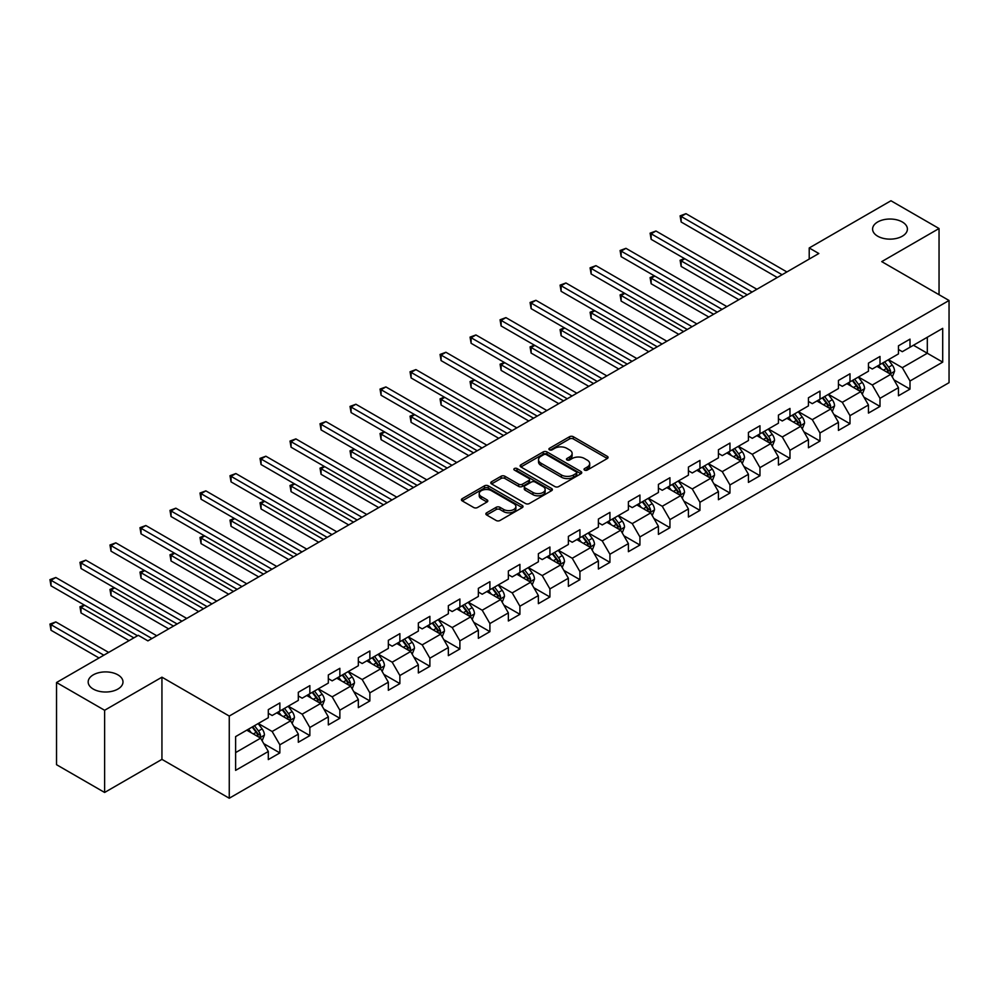 <?xml version="1.0" encoding="UTF-8"?>
<svg xmlns="http://www.w3.org/2000/svg" width="999" height="999" viewBox="0 0 999 999"><rect width="100%" height="100%" fill="white"/><g stroke="black" fill="none" stroke-linecap="round" stroke-linejoin="round"><path stroke-width="1.5" d="M584.59 470.104A1.873 1.074 0 0 0 587.237 470.104L607.292 458.516A2.672 1.536 0 0 0 608.079 457.43A2.672 1.536 0 0 0 607.292 456.343L573.314 436.713A2.672 1.536 0 0 0 569.542 436.713L549.475 448.301A1.873 1.074 0 0 0 548.926 449.063A1.873 1.074 0 0 0 549.475 449.825A1.873 1.074 0 0 0 552.122 449.825L554.72 448.326A8.541 4.933 0 0 1 566.795 448.326L569.63 449.962A8.541 4.933 0 0 1 572.127 453.446A8.541 4.933 0 0 1 569.63 456.943L567.032 458.441A1.873 1.074 0 0 0 566.483 459.203A1.873 1.074 0 0 0 567.032 459.965A1.873 1.074 0 0 0 569.68 459.965L572.277 458.466A8.541 4.933 0 0 1 584.353 458.466L587.187 460.102A8.541 4.933 0 0 1 589.697 463.586A8.541 4.933 0 0 1 587.187 467.082L584.59 468.581A1.873 1.074 0 0 0 584.04 469.343A1.873 1.074 0 0 0 584.59 470.104L584.59 468.581M117.894 674.849A17.408 10.052 0 0 0 98.913 672.677A17.408 10.052 0 0 0 88.174 681.967A17.408 10.052 0 0 0 93.269 689.073A17.408 10.052 0 0 0 112.238 691.246A17.408 10.052 0 0 0 122.989 681.967A17.408 10.052 0 0 0 117.894 674.849M902.309 221.978A17.408 10.052 0 0 0 883.341 219.792A17.408 10.052 0 0 0 872.589 229.083A17.408 10.052 0 0 0 877.684 236.189A17.408 10.052 0 0 0 896.665 238.374A17.408 10.052 0 0 0 907.404 229.083A17.408 10.052 0 0 0 902.309 221.978M486.65 512.812A2.672 1.536 0 0 0 485.864 513.898A2.672 1.536 0 0 0 486.65 514.985L496.178 520.491A2.672 1.536 0 0 0 499.962 520.491L522.24 507.629A2.672 1.536 0 0 0 523.026 506.543A2.672 1.536 0 0 0 522.24 505.444L488.249 485.826A2.672 1.536 0 0 0 484.478 485.826L462.2 498.688A2.672 1.536 0 0 0 461.413 499.775A2.672 1.536 0 0 0 462.2 500.874L473.713 507.517A2.672 1.536 0 0 0 477.497 507.517L487.025 502.01A2.672 1.536 0 0 0 487.812 500.924A2.672 1.536 0 0 0 487.025 499.837L481.318 496.54A7.143 4.121 0 0 1 479.22 493.618A7.143 4.121 0 0 1 483.628 489.81A7.143 4.121 0 0 1 491.421 490.709L513.786 503.621A7.143 4.121 0 0 1 515.884 506.543A7.143 4.121 0 0 1 511.476 510.352A7.143 4.121 0 0 1 503.683 509.453L499.962 507.305A2.672 1.536 0 0 0 496.178 507.305L486.65 512.812L486.65 514.985M161.938 677.185L104.62 710.277L56.531 682.517L56.531 764.697L104.62 792.457L161.938 759.365L229.258 798.238L229.258 716.058L161.938 677.185L161.938 759.365M939.048 294.717L939.048 228.521L881.73 261.626L949.05 300.487L229.258 716.058M939.048 228.521L890.958 200.762L809.215 247.964L809.215 259.066M56.531 682.517L138.274 635.314L147.902 640.871L818.83 253.509L809.215 247.964M554.907 486.588A2.672 1.536 0 0 0 558.678 486.588L580.956 473.726A2.672 1.536 0 0 0 581.743 472.639A2.672 1.536 0 0 0 580.956 471.54L546.977 451.923A2.672 1.536 0 0 0 543.194 451.923L520.916 464.785A2.672 1.536 0 0 0 520.142 465.884A2.672 1.536 0 0 0 520.916 466.97L554.907 486.588M515.147 470.504A1.873 1.074 0 0 1 517.045 470.766L551.56 490.696L529.32 503.546A2.672 1.536 0 0 1 525.549 503.546L491.558 483.916L491.558 481.743A2.672 1.536 0 0 0 490.771 482.829A2.672 1.536 0 0 0 491.558 483.916M491.558 481.743L501.098 476.236A2.672 1.536 0 0 1 504.87 476.236L518.656 484.19A2.672 1.536 0 0 0 522.427 484.19L528.758 480.544A2.672 1.536 0 0 0 529.532 479.445A2.672 1.536 0 0 0 528.758 478.359L514.41 470.079A1.873 1.074 0 0 1 513.861 469.318A1.873 1.074 0 0 1 515.009 468.319A1.873 1.074 0 0 1 517.045 468.543L551.598 488.499A2.672 1.536 0 0 1 552.385 489.585A2.672 1.536 0 0 1 551.598 490.671L551.598 488.499M229.258 798.238L949.05 382.667L949.05 300.487M263.786 743.656L279.857 752.921L279.857 744.817L298.314 734.153L298.314 742.269L309.852 735.601L309.852 727.497L328.321 716.832L328.321 724.937L339.86 718.281L339.86 710.177L358.329 699.512L358.329 707.617L369.867 700.948L369.867 692.844L388.336 682.18L388.336 690.297L399.875 683.628L399.875 675.524L418.344 664.859L418.344 672.964L429.882 666.308L429.882 658.191L448.351 647.539L448.351 655.644L459.89 648.975L459.89 640.871L478.359 630.207L478.359 638.324L489.897 631.655L489.897 623.551L508.366 612.887L508.366 620.991L519.905 614.335L519.905 606.218L538.374 595.566L538.374 603.671L549.912 597.002L549.912 588.898L568.381 578.234L568.381 586.351L579.919 579.682L579.919 571.578L598.389 560.914L598.389 569.018L609.927 562.362L609.927 554.245L628.396 543.593L628.396 551.698L639.934 545.029L639.934 536.925L658.403 526.261L658.403 534.378L669.942 527.709L669.942 519.605L688.411 508.941L688.411 517.045L699.949 510.389L699.949 502.272L718.418 491.62L718.418 499.725L729.957 493.056L729.957 484.952L748.426 474.288L748.426 482.392L759.964 475.736L759.964 467.632L778.433 456.968L778.433 465.072L789.972 458.416L789.972 450.299L808.441 439.647L808.441 447.752L819.979 441.083L819.979 432.979L838.448 422.315L838.448 430.419L849.987 423.763L849.987 415.659L868.456 404.995L868.456 413.099L879.994 406.431L879.994 398.326L898.463 387.674L898.463 395.779L910.002 389.111L910.002 381.006L942.706 362.125L942.706 328.359L927.309 337.25L927.309 353.246L942.706 362.125M279.857 752.921L268.306 759.59L268.306 751.485L235.614 770.366L235.614 736.6L268.306 717.719L268.306 709.615L279.857 702.946L279.857 711.063L298.314 700.399L298.314 692.295L309.852 685.626L309.852 693.731L328.321 683.079L328.321 674.962L339.86 668.306L339.86 676.41L358.329 665.746L358.329 657.642L369.867 650.973L369.867 659.09L388.336 648.426L388.336 640.322L399.875 633.653L399.875 641.758L418.344 631.093L418.344 622.989L429.882 616.333L429.882 624.437L448.351 613.773L448.351 605.669L459.89 599L459.89 607.117L478.359 596.453L478.359 588.349L489.897 581.68L489.897 589.785L508.366 579.12L508.366 571.016L519.905 564.36L519.905 572.464L538.374 561.8L538.374 553.696L549.912 547.027L549.912 555.132L568.381 544.48L568.381 536.376L579.919 529.707L579.919 537.812L598.389 527.147L598.389 519.043L609.927 512.387L609.927 520.491L628.396 509.827L628.396 501.723L639.934 495.054L639.934 503.159L658.403 492.507L658.403 484.39L669.942 477.734L669.942 485.839L688.411 475.174L688.411 467.07L699.949 460.414L699.949 468.519L718.418 457.854L718.418 449.75L729.957 443.081L729.957 451.186L748.426 440.534L748.426 432.417L759.964 425.761L759.964 433.866L778.433 423.201L778.433 415.097L789.972 408.441L789.972 416.546L808.441 405.881L808.441 397.777L819.979 391.108L819.979 399.213L838.448 388.561L838.448 380.444L849.987 373.788L849.987 381.893L868.456 371.228L868.456 363.124L879.994 356.456L879.994 364.573L898.463 353.908L898.463 345.804L910.002 339.136L910.002 347.24L942.706 328.359M276.773 712.836L290.622 720.828L272.153 731.493L258.304 723.501M268.306 713.274L272.153 715.496L279.857 711.063M272.153 731.493L279.857 744.817M290.622 720.828L298.314 734.153M306.78 695.516L320.629 703.508L302.16 714.173L288.311 706.168M298.314 695.953L302.16 698.176L309.852 693.731M302.16 714.173L309.852 727.497M320.629 703.508L328.321 716.832M336.788 678.184L350.637 686.188L332.168 696.84L318.319 688.848M328.321 678.633L332.168 680.856L339.86 676.41M332.168 696.84L339.86 710.177M350.637 686.188L358.329 699.512M366.795 660.863L380.644 668.855L362.175 679.52L348.326 671.528M358.329 661.301L362.175 663.523L369.867 659.09M362.175 679.52L369.867 692.844M380.644 668.855L388.336 682.18M396.803 643.543L410.651 651.535L392.182 662.2L378.334 654.195M388.336 643.98L392.182 646.203L399.875 641.758M392.182 662.2L399.875 675.524M410.651 651.535L418.344 664.859M426.81 626.211L440.659 634.215L422.19 644.867L408.341 636.875M418.344 626.66L422.19 628.883L429.882 624.437M422.19 644.867L429.882 658.191M440.659 634.215L448.351 647.539M456.818 608.891L470.666 616.883L452.197 627.547L438.349 619.555M448.351 609.328L452.197 611.55L459.89 607.117M452.197 627.547L459.89 640.871M470.666 616.883L478.359 630.207M486.825 591.558L500.674 599.562L482.205 610.227L468.356 602.222M478.359 592.007L482.205 594.23L489.897 589.785M482.205 610.227L489.897 623.551M500.674 599.562L508.366 612.887M516.833 574.238L530.681 582.23L512.212 592.894L498.364 584.902M508.366 574.687L512.212 576.91L519.905 572.464M512.212 592.894L519.905 606.218M530.681 582.23L538.374 595.566M546.84 556.918L560.689 564.91L542.22 575.574L528.371 567.582M538.374 557.355L542.22 559.577L549.912 555.132M542.22 575.574L549.912 588.898M560.689 564.91L568.381 578.234M576.848 539.585L590.696 547.589L572.227 558.254L558.379 550.249M568.381 540.034L572.227 542.257L579.919 537.812M572.227 558.254L579.919 571.578M590.696 547.589L598.389 560.914M606.855 522.265L620.704 530.257L602.235 540.921L588.386 532.929M598.389 522.714L602.235 524.937L609.927 520.491M602.235 540.921L609.927 554.245M620.704 530.257L628.396 543.593M636.863 504.945L650.711 512.937L632.242 523.601L618.393 515.609M628.396 505.382L632.242 507.604L639.934 503.159M632.242 523.601L639.934 536.925M650.711 512.937L658.403 526.261M666.87 487.612L680.719 495.616L662.25 506.268L648.401 498.276M658.403 488.061L662.25 490.284L669.942 485.839M662.25 506.268L669.942 519.605M680.719 495.616L688.411 508.941M696.877 470.292L710.726 478.284L692.257 488.948L678.408 480.956M688.411 470.741L692.257 472.964L699.949 468.519M692.257 488.948L699.949 502.272M710.726 478.284L718.418 491.62M726.885 452.972L740.734 460.964L722.265 471.628L708.416 463.623M718.418 453.409L722.265 455.631L729.957 451.186M722.265 471.628L729.957 484.952M740.734 460.964L748.426 474.288M756.892 435.639L770.741 443.643L752.272 454.295L738.423 446.303M748.426 436.088L752.272 438.311L759.964 433.866M752.272 454.295L759.964 467.632M770.741 443.643L778.433 456.968M786.9 418.319L800.748 426.311L782.279 436.975L768.431 428.983M778.433 418.768L782.279 420.979L789.972 416.546M782.279 436.975L789.972 450.299M800.748 426.311L808.441 439.647M816.907 400.999L830.756 408.991L812.287 419.655L798.438 411.65M808.441 401.436L812.287 403.658L819.979 399.213M812.287 419.655L819.979 432.979M830.756 408.991L838.448 422.315M846.915 383.666L860.763 391.67L842.294 402.322L828.446 394.33M838.448 384.116L842.294 386.338L849.987 381.893M842.294 402.322L849.987 415.659M860.763 391.67L868.456 404.995M876.922 366.346L890.771 374.338L872.302 385.002L858.453 377.01M868.456 366.795L872.302 369.006L879.994 364.573M872.302 385.002L879.994 398.326M890.771 374.338L898.463 387.674M913.461 345.242L927.309 353.246L902.309 367.682L888.461 359.677M898.463 349.463L902.309 351.685L910.002 347.24M902.309 367.682L910.002 381.006M104.62 710.277L104.62 792.457M235.614 752.597L260.614 738.161L246.765 730.157M260.614 738.161L268.306 751.485M893.943 379.845L910.002 389.111M863.935 397.165L879.994 406.431M833.928 414.485L849.987 423.763M803.92 431.818L819.979 441.083M773.913 449.138L789.972 458.416M743.905 466.458L759.964 475.736M713.898 483.791L729.957 493.056M683.89 501.111L699.949 510.389M653.883 518.431L669.942 527.709M623.875 535.764L639.934 545.029M593.868 553.084L609.927 562.362M563.861 570.404L579.919 579.682M533.853 587.737L549.912 597.002M503.846 605.057L519.905 614.335M473.838 622.377L489.897 631.655M443.831 639.71L459.89 648.975M413.823 657.03L429.882 666.308M383.816 674.35L399.875 683.628M353.808 691.683L369.867 700.948M323.801 709.003L339.86 718.281M293.793 726.323L309.852 735.601M585.339 470.367L587.187 469.293A8.541 4.933 0 0 0 589.697 465.809L589.697 463.586M572.127 453.446L572.127 455.669A8.541 4.933 0 0 1 569.63 459.165L567.782 460.227M607.292 456.343L607.292 458.516L573.314 438.936A2.672 1.536 0 0 0 569.542 438.936L550.224 450.087M580.918 473.751L546.977 454.145A2.672 1.536 0 0 0 543.194 454.145L520.954 466.983M576.236 473.401A1.873 1.074 0 0 0 576.785 472.639A1.873 1.074 0 0 0 576.236 471.878L546.403 454.645A1.873 1.074 0 0 0 543.768 454.645L541.021 456.231A8.541 4.933 0 0 0 538.523 459.715A8.541 4.933 0 0 0 541.021 463.211L561.413 474.975A8.541 4.933 0 0 0 573.501 474.975L576.236 473.401L576.236 475.624A1.873 1.074 0 0 0 576.785 474.862L576.785 472.639M538.523 459.715L538.523 461.938A8.541 4.933 0 0 0 541.021 465.434L541.021 463.211M576.236 475.624L573.501 477.197A8.541 4.933 0 0 1 561.413 477.197L541.021 465.434M491.595 483.941L501.098 478.459L501.098 476.236M529.532 479.445L529.532 481.668A2.672 1.536 0 0 1 528.758 482.767L522.427 486.413A2.672 1.536 0 0 1 518.656 486.413L504.87 478.459A2.672 1.536 0 0 0 501.098 478.459M532.954 492.445A7.143 4.121 0 0 0 540.734 493.344A7.143 4.121 0 0 0 545.142 489.535A7.143 4.121 0 0 0 543.056 486.613L535.177 482.067A2.672 1.536 0 0 0 531.393 482.067L525.074 485.714A2.672 1.536 0 0 0 524.288 486.813A2.672 1.536 0 0 0 525.074 487.899L532.954 492.445L532.954 494.667A7.143 4.121 0 0 0 540.734 495.566A7.143 4.121 0 0 0 545.142 491.758L545.142 489.535M524.288 486.813L524.288 489.023A2.672 1.536 0 0 0 525.074 490.122L525.074 487.899M532.954 494.667L525.074 490.122M515.884 506.543L515.884 508.753A7.143 4.121 0 0 1 511.476 512.574A7.143 4.121 0 0 1 503.683 511.675L499.962 509.527A2.672 1.536 0 0 0 496.178 509.527L486.688 515.009M479.22 493.618L479.22 495.841A7.143 4.121 0 0 0 481.318 498.763L481.318 496.54M486.988 502.035L481.318 498.763M522.202 507.654L488.249 488.049A2.672 1.536 0 0 0 484.478 488.049L462.237 500.886L462.2 498.688M892.282 376.973L894.58 371.203A7.205 4.158 -120 0 0 892.269 365.072L888.298 359.777M881.38 368.918L878.683 365.322M684.814 258.766L681.156 260.876L681.156 266.433L738.81 299.712M889.647 373.701L890.683 371.516A7.205 4.158 -120 0 0 888.623 367.182L884.652 361.875M882.841 362.924L887.249 368.806A3.671 2.123 60 0 1 887.911 369.917L890.683 371.516M882.342 363.211L886.313 368.519A7.205 4.158 60 0 1 888.373 372.852M681.156 266.433L680.107 260.264L743.618 296.94M680.107 260.264L684.39 258.529M782.092 274.725L681.156 216.458L685.963 213.674L786.9 271.953M777.272 277.497L681.156 222.003L681.156 216.458L680.107 215.846L685.963 213.674M681.156 222.003L680.107 215.846M862.274 394.293L864.572 388.536A7.205 4.158 -120 0 0 862.262 382.392L858.291 377.098M851.373 386.251L848.675 382.654M654.807 276.086L651.148 278.197L651.148 283.753L708.803 317.033M859.639 391.021L860.676 388.836A7.205 4.158 -120 0 0 858.616 384.503L854.644 379.208M852.834 380.244L857.242 386.126A3.671 2.123 60 0 1 857.904 387.237L860.676 388.836M852.334 380.544L856.305 385.839A7.205 4.158 60 0 1 858.366 390.172M651.148 283.753L650.099 277.597L713.611 314.26M650.099 277.597L654.382 275.849M832.267 411.625L834.565 405.856A7.205 4.158 -120 0 0 832.254 399.725L828.296 394.418M821.365 403.571L818.668 399.975M624.8 293.419L621.141 295.529L621.141 301.074L678.796 334.365M829.632 408.341L830.669 406.168A7.205 4.158 -120 0 0 828.608 401.835L824.637 396.528M822.826 397.577L827.234 403.459A3.671 2.123 60 0 1 827.896 404.57L830.669 406.168M822.327 397.864L826.298 403.159A7.205 4.158 60 0 1 828.358 407.505M621.141 301.074L620.092 294.917L683.603 331.581M620.092 294.917L624.375 293.169M752.085 292.045L651.148 233.778L655.956 231.006L756.892 289.273M747.264 294.83L651.148 239.335L651.148 233.778L650.099 233.167L655.956 231.006M651.148 239.335L650.099 233.167M722.077 309.378L621.141 251.099L625.948 248.326L726.885 306.593M717.27 312.15L621.141 256.656L621.141 251.099L620.092 250.499L625.948 248.326M621.141 256.656L620.092 250.499M802.259 428.946L804.557 423.189A7.205 4.158 -120 0 0 802.247 417.045L798.288 411.75M791.358 420.904L788.661 417.295M594.792 310.739L591.133 312.849L591.133 318.406L648.788 351.685M799.625 425.674L800.661 423.489A7.205 4.158 -120 0 0 798.601 419.155L794.63 413.861M792.819 414.897L797.227 420.779A3.671 2.123 60 0 1 797.889 421.89L800.661 423.489M792.319 415.184L796.29 420.492A7.205 4.158 60 0 1 798.351 424.825M591.133 318.406L590.084 312.237L653.596 348.913M590.084 312.237L594.368 310.502M772.252 446.266L774.55 440.509A7.205 4.158 -120 0 0 772.239 434.365L768.281 429.071M761.35 438.224L758.653 434.627M564.785 328.059L561.126 330.169L561.126 335.726L618.781 369.006M769.617 442.994L770.654 440.809A7.205 4.158 -120 0 0 768.593 436.476L764.622 431.181M762.811 432.217L767.22 438.099A3.671 2.123 60 0 1 767.881 439.223L770.654 440.809M762.312 432.517L766.283 437.812A7.205 4.158 60 0 1 768.343 442.145M561.126 335.726L560.077 329.57L623.588 366.233M560.077 329.57L564.36 327.822M742.245 463.598L744.542 457.829A7.205 4.158 -120 0 0 742.232 451.698L738.273 446.391M731.343 455.544L728.646 451.948M534.777 345.392L531.118 347.502L531.118 353.059L588.773 386.338M739.61 460.314L740.646 458.141A7.205 4.158 -120 0 0 738.586 453.808L734.615 448.501M732.804 449.55L737.212 455.432A3.671 2.123 60 0 1 737.874 456.543L740.646 458.141M732.304 449.837L736.275 455.132A7.205 4.158 60 0 1 738.336 459.478M531.118 353.059L530.069 346.89L593.581 383.554M530.069 346.89L534.353 345.142M692.07 326.698L591.133 268.431L595.941 265.647L696.877 323.926M687.262 329.47L591.133 273.976L591.133 268.431L590.084 267.819L595.941 265.647M591.133 273.976L590.084 267.819M662.062 344.018L561.126 285.751L565.933 282.979L666.87 341.246M657.255 346.803L561.126 291.308L561.126 285.751L560.077 285.14L565.933 282.979M561.126 291.308L560.077 285.14M632.055 361.351L531.118 303.072L535.926 300.299L636.863 358.566M627.247 364.123L531.118 308.629L531.118 303.072L530.069 302.472L535.926 300.299M531.118 308.629L530.069 302.472M602.047 378.671L501.111 320.404L505.919 317.62L606.855 375.899M597.24 381.443L501.111 325.949L501.111 320.404L500.062 319.792L505.919 317.62M501.111 325.949L500.062 319.792M572.04 395.991L471.103 337.724L475.924 334.952L576.848 393.219M567.232 398.776L471.103 343.281L471.103 337.724L470.054 337.113L475.924 334.952M471.103 343.281L470.054 337.113M542.032 413.324L441.096 355.057L445.916 352.272L546.84 410.539M537.225 416.096L441.096 360.602L441.096 355.057L440.047 354.445L445.916 352.272M441.096 360.602L440.047 354.445M512.025 430.644L411.089 372.377L415.909 369.605L516.833 427.872M507.217 433.416L411.089 377.934L411.089 372.377L410.04 371.765L415.909 369.605M411.089 377.934L410.04 371.765M482.017 447.964L381.081 389.697L385.901 386.925L486.825 445.192M477.21 450.749L381.081 395.254L381.081 389.697L380.032 389.086L385.901 386.925M381.081 395.254L380.032 389.086M452.01 465.297L351.086 407.03L355.894 404.245L456.818 462.525M447.202 468.069L351.086 412.575L351.086 407.03L350.025 406.418L355.894 404.245M351.086 412.575L350.025 406.418M422.003 482.617L321.079 424.35L325.886 421.578L426.81 479.845M417.195 485.402L321.079 429.907L321.079 424.35L320.017 423.738L325.886 421.578M321.079 429.907L320.017 423.738M391.995 499.95L291.071 441.67L295.879 438.898L396.803 497.165M387.187 502.722L291.071 447.227L291.071 441.67L290.01 441.058L295.879 438.898M291.071 447.227L290.01 441.058M361.988 517.27L261.064 459.003L265.871 456.218L366.795 514.497M357.18 520.042L261.064 464.547L261.064 459.003L260.002 458.391L265.871 456.218M261.064 464.547L260.002 458.391M331.98 534.59L231.056 476.323L235.864 473.551L336.788 531.818M327.173 537.375L231.056 481.88L231.056 476.323L229.995 475.711L235.864 473.551M231.056 481.88L229.995 475.711M301.973 551.923L201.049 493.643L205.856 490.871L306.78 549.138M297.165 554.695L201.049 499.2L201.049 493.643L199.987 493.031L205.856 490.871M201.049 499.2L199.987 493.031M271.965 569.243L171.041 510.976L175.849 508.191L276.773 566.47M267.158 572.015L171.041 516.52L171.041 510.976L169.98 510.364L175.849 508.191M171.041 516.52L169.98 510.364M241.958 586.563L141.034 528.296L145.842 525.524L246.765 583.791M237.15 589.348L141.034 533.853L141.034 528.296L139.972 527.684L145.842 525.524M141.034 533.853L139.972 527.684M211.95 603.896L111.026 545.616L115.834 542.844L216.758 601.111M207.143 606.668L111.026 551.173L111.026 545.616L109.965 545.004L115.834 542.844M111.026 551.173L109.965 545.004M712.25 480.919L714.535 475.162A7.205 4.158 -120 0 0 712.237 469.018L708.266 463.723M701.335 472.877L698.638 469.268M504.77 362.712L501.111 364.822L501.111 370.379L558.766 403.658M709.602 477.647L710.639 475.462A7.205 4.158 -120 0 0 708.578 471.128L704.607 465.834M702.796 466.87L707.205 472.752A3.671 2.123 60 0 1 707.866 473.863L710.639 475.462M702.297 467.157L706.268 472.465A7.205 4.158 60 0 1 708.328 476.798M501.111 370.379L500.062 364.21L563.573 400.886M500.062 364.21L504.345 362.475M682.242 498.251L684.527 492.482A7.205 4.158 -120 0 0 682.23 486.338L678.259 481.043M671.328 490.197L668.631 486.6M474.762 380.045L471.103 382.155L471.103 387.699L528.758 420.979M679.595 494.967L680.631 492.794A7.205 4.158 -120 0 0 678.571 488.449L674.6 483.154M672.789 484.19L677.197 490.072A3.671 2.123 60 0 1 677.859 491.196L680.631 492.794M672.29 484.49L676.261 489.785A7.205 4.158 60 0 1 678.321 494.118M471.103 387.699L470.054 381.543L533.566 418.206M470.054 381.543L474.338 379.795M652.235 515.571L654.52 509.802A7.205 4.158 -120 0 0 652.222 503.671L648.251 498.364M641.321 507.517L638.623 503.921M444.755 397.365L441.096 399.475L441.096 405.032L498.751 438.311M649.6 512.3L650.624 510.114A7.205 4.158 -120 0 0 648.563 505.781L644.592 500.474M642.782 501.523L647.19 507.405A3.671 2.123 60 0 1 647.851 508.516L650.624 510.114M642.282 501.81L646.253 507.105A7.205 4.158 60 0 1 648.314 511.451M441.096 405.032L440.047 398.863L503.558 435.527M440.047 398.863L444.33 397.115M622.227 532.892L624.512 527.135A7.205 4.158 -120 0 0 622.215 520.991L618.244 515.696M611.313 524.85L608.616 521.241M414.747 414.685L411.089 416.795L411.089 422.352L468.743 455.631M619.592 529.62L620.616 527.435A7.205 4.158 -120 0 0 618.556 523.101L614.585 517.807M612.774 518.843L617.182 524.725A3.671 2.123 60 0 1 617.857 525.836L620.616 527.435M612.275 519.13L616.246 524.438A7.205 4.158 60 0 1 618.306 528.771M411.089 422.352L410.04 416.183L473.551 452.859M410.04 416.183L414.323 414.448M592.22 550.224L594.505 544.455A7.205 4.158 -120 0 0 592.207 538.311L588.236 533.016M581.306 542.17L578.608 538.573M384.74 432.018L381.081 434.128L381.081 439.672L438.736 472.964M589.585 546.94L590.609 544.767A7.205 4.158 -120 0 0 588.548 540.422L584.577 535.127M582.767 536.163L587.175 542.045A3.671 2.123 60 0 1 587.849 543.169L590.609 544.767M582.267 536.463L586.238 541.758A7.205 4.158 60 0 1 588.299 546.091M381.081 439.672L380.032 433.516L443.544 470.179M380.032 433.516L384.315 431.768M562.212 567.544L564.497 561.775A7.205 4.158 -120 0 0 562.2 555.644L558.229 550.337M551.298 559.49L548.613 555.894M354.732 449.338L351.086 451.448L351.086 457.005L408.728 490.284M559.577 564.273L560.601 562.087A7.205 4.158 -120 0 0 558.541 557.754L554.57 552.447M552.759 553.496L557.167 559.378A3.671 2.123 60 0 1 557.842 560.489L560.601 562.087M552.26 553.783L556.231 559.078A7.205 4.158 60 0 1 558.291 563.424M351.086 457.005L350.025 450.836L413.536 487.512M350.025 450.836L354.308 449.088M532.205 584.865L534.49 579.108A7.205 4.158 -120 0 0 532.192 572.964L528.221 567.669M521.291 576.823L518.606 573.214M324.725 466.658L321.079 468.768L321.079 474.325L378.721 507.604M529.57 581.593L530.594 579.408A7.205 4.158 -120 0 0 528.533 575.074L524.562 569.78M522.752 570.816L527.16 576.698A3.671 2.123 60 0 1 527.834 577.809L530.594 579.408M522.252 571.103L526.223 576.411A7.205 4.158 60 0 1 528.284 580.744M321.079 474.325L320.017 468.156L383.529 504.832M320.017 468.156L324.3 466.421M502.197 602.197L504.483 596.428A7.205 4.158 -120 0 0 502.185 590.284L498.214 584.989M491.296 594.143L488.598 590.546M294.717 483.991L291.071 486.101L291.071 491.645L348.713 524.937M499.562 598.913L500.586 596.74A7.205 4.158 -120 0 0 498.526 592.395L494.555 587.1M492.744 588.149L497.152 594.018A3.671 2.123 60 0 1 497.827 595.142L500.586 596.74M492.245 588.436L496.216 593.731A7.205 4.158 60 0 1 498.276 598.064M291.071 491.645L290.01 485.489L353.521 522.152M290.01 485.489L294.293 483.741M472.19 619.517L474.475 613.748A7.205 4.158 -120 0 0 472.177 607.617L468.206 602.31M461.288 611.463L458.591 607.867M264.71 501.311L261.064 503.421L261.064 508.978L318.706 542.257M469.555 616.246L470.579 614.06A7.205 4.158 -120 0 0 468.519 609.727L464.547 604.42M462.737 605.469L467.145 611.351A3.671 2.123 60 0 1 467.819 612.462L470.579 614.06M462.237 605.756L466.208 611.051A7.205 4.158 60 0 1 468.269 615.396M261.064 508.978L260.002 502.809L323.514 539.485M260.002 502.809L264.285 501.061M442.182 636.838L444.468 631.081A7.205 4.158 -120 0 0 442.17 624.937L438.199 619.642M431.281 628.796L428.583 625.187M234.703 518.631L231.056 520.741L231.056 526.298L288.699 559.577M439.548 633.566L440.571 631.38A7.205 4.158 -120 0 0 438.511 627.047L434.54 621.753M432.729 622.789L437.137 628.671A3.671 2.123 60 0 1 437.812 629.782L440.571 631.38M432.23 623.076L436.201 628.383A7.205 4.158 60 0 1 438.261 632.717M231.056 526.298L229.995 520.129L293.506 556.805M229.995 520.129L234.278 518.394M412.175 654.17L414.46 648.401A7.205 4.158 -120 0 0 412.162 642.257L408.191 636.962M401.273 646.116L398.576 642.519M204.695 535.963L201.049 538.074L201.049 543.618L258.691 576.91M409.54 650.886L410.564 648.713A7.205 4.158 -120 0 0 408.504 644.367L404.533 639.073M402.734 640.122L407.13 645.991A3.671 2.123 60 0 1 407.804 647.115L410.564 648.713M402.222 640.409L406.193 645.704A7.205 4.158 60 0 1 408.254 650.037M201.049 543.618L199.987 537.462L263.499 574.125M199.987 537.462L204.271 535.714M382.167 671.49L384.453 665.721A7.205 4.158 -120 0 0 382.155 659.59L378.184 654.283M371.266 663.436L368.569 659.839M174.688 553.284L171.041 555.394L171.041 560.951L228.684 594.23M379.533 668.219L380.557 666.033A7.205 4.158 -120 0 0 378.496 661.7L374.525 656.393M372.727 657.442L377.123 663.324A3.671 2.123 60 0 1 377.797 664.435L380.557 666.033M372.215 657.729L376.186 663.036A7.205 4.158 60 0 1 378.246 667.369M171.041 560.951L169.98 554.782L233.491 591.458M169.98 554.782L174.263 553.034M352.16 688.811L354.445 683.054A7.205 4.158 -120 0 0 352.147 676.91L348.176 671.615M341.258 680.769L338.561 677.16M144.68 570.604L141.034 572.714L141.034 578.271L198.676 611.55M349.525 685.539L350.549 683.353A7.205 4.158 -120 0 0 348.489 679.02L344.518 673.726M342.719 674.762L347.115 680.644A3.671 2.123 60 0 1 347.789 681.755L350.549 683.353M342.207 675.049L346.178 680.356A7.205 4.158 60 0 1 348.251 684.69M141.034 578.271L139.972 572.102L203.484 608.778M139.972 572.102L144.256 570.367M322.153 706.143L324.438 700.374A7.205 4.158 -120 0 0 322.14 694.243L318.169 688.935M311.251 698.089L308.554 694.492M114.673 587.936L111.026 590.047L111.026 595.591L168.669 628.883M319.518 702.859L320.542 700.686A7.205 4.158 -120 0 0 318.481 696.34L314.51 691.046M312.712 692.095L317.108 697.964A3.671 2.123 60 0 1 317.782 699.088L320.542 700.686M312.2 692.382L316.171 697.677A7.205 4.158 60 0 1 318.244 702.01M111.026 595.591L109.965 589.435L173.476 626.098M109.965 589.435L114.261 587.687M292.145 723.463L294.43 717.694A7.205 4.158 -120 0 0 292.133 711.563L288.162 706.256M281.243 715.409L278.546 711.812M84.665 605.257L81.019 607.367L81.019 612.924L129.046 640.646M289.51 720.192L290.534 718.006A7.205 4.158 -120 0 0 288.474 713.673L284.503 708.366M282.705 709.415L287.1 715.296A3.671 2.123 60 0 1 287.774 716.408L290.534 718.006M282.193 709.702L286.164 715.009A7.205 4.158 60 0 1 288.236 719.342M81.019 612.924L79.957 606.755L133.854 637.874M79.957 606.755L84.253 605.007M181.943 621.216L81.019 562.949L85.827 560.164L186.751 618.443M177.135 623.988L81.019 568.493L81.019 562.949L79.957 562.337L85.827 560.164M81.019 568.493L79.957 562.337M262.138 740.783L264.423 735.027A7.205 4.158 -120 0 0 262.125 728.883L258.154 723.588M251.236 732.742L248.539 729.133M108.654 652.422L55.819 621.915L51.011 624.687L51.011 630.244L99.038 657.979M259.503 737.512L260.527 735.326A7.205 4.158 -120 0 0 258.466 730.993L254.495 725.699M252.697 726.735L257.093 732.617A3.671 2.123 60 0 1 257.767 733.728L260.527 735.326M252.185 727.022L256.156 732.329A7.205 4.158 60 0 1 258.229 736.663M51.011 630.244L49.95 624.075L103.846 655.194M49.95 624.075L55.819 621.915M151.935 638.536L51.011 580.269L55.819 577.497L156.743 635.764M137.512 635.764L51.011 585.826L51.011 580.269L49.95 579.657L55.819 577.497M51.011 585.826L49.95 579.657M587.187 469.293L587.187 467.082M567.032 459.965L567.032 458.441M569.63 459.165L569.63 456.943M549.475 449.825L549.475 448.301M569.542 438.936L569.542 436.713M573.314 438.936L573.314 436.713M520.916 466.97L520.916 464.785M543.194 454.145L543.194 451.923M546.977 454.145L546.977 451.923M580.956 473.726L580.956 471.54M561.413 477.197L561.413 474.975M573.501 477.197L573.501 474.975M504.87 478.459L504.87 476.236M518.656 486.413L518.656 484.19M522.427 486.413L522.427 484.19M528.758 482.767L528.758 480.544M517.045 470.766L517.045 468.543M496.178 509.527L496.178 507.305M499.962 509.527L499.962 507.305M503.683 511.675L503.683 509.453M487.025 502.01L487.025 499.837M484.478 488.049L484.478 485.826M488.249 488.049L488.249 485.826M522.24 507.629L522.24 505.444M890.059 373.926L894.53 371.353M888.623 367.182L892.269 365.072M883.491 370.142L886.313 368.519M860.052 391.258L864.522 388.673M858.616 384.503L862.262 382.392M853.483 387.462L856.305 385.839M830.044 408.579L834.515 405.994M828.608 401.835L832.254 399.725M823.476 404.795L826.298 403.159M800.037 425.899L804.507 423.326M798.601 419.155L802.247 417.045M793.468 422.115L796.29 420.492M770.029 443.231L774.5 440.646M768.593 436.476L772.239 434.365M763.461 439.435L766.283 437.812M740.022 460.551L744.492 457.967M738.586 453.808L742.232 451.698M733.453 456.768L736.275 455.132M710.014 477.872L714.485 475.299M708.578 471.128L712.237 469.018M703.446 474.088L706.268 472.465M680.007 495.204L684.477 492.619M678.571 488.449L682.23 486.338M673.438 491.408L676.261 489.785M649.999 512.524L654.47 509.94M648.563 505.781L652.222 503.671M643.431 508.741L646.253 507.105M619.992 529.857L624.462 527.272M618.556 523.101L622.215 520.991M613.423 526.061L616.246 524.438M589.984 547.177L594.455 544.592M588.548 540.422L592.207 538.311M583.416 543.381L586.238 541.758M559.977 564.497L564.447 561.913M558.541 557.754L562.2 555.644M553.409 560.714L556.231 559.078M529.97 581.83L534.44 579.245M528.533 575.074L532.192 572.964M523.401 578.034L526.223 576.411M499.962 599.15L504.433 596.565M498.526 592.395L502.185 590.284M493.394 595.354L496.216 593.731M469.955 616.47L474.425 613.898M468.519 609.727L472.177 607.617M463.386 612.687L466.208 611.051M439.947 633.803L444.418 631.218M438.511 627.047L442.17 624.937M433.379 630.007L436.201 628.383M409.94 651.123L414.41 648.538M408.504 644.367L412.162 642.257M403.371 647.34L406.193 645.704M379.932 668.443L384.403 665.871M378.496 661.7L382.155 659.59M373.364 664.66L376.186 663.036M349.925 685.776L354.395 683.191M348.489 679.02L352.147 676.91M343.356 681.98L346.178 680.356M319.917 703.096L324.388 700.511M318.481 696.34L322.14 694.243M313.361 699.312L316.171 697.677M289.91 720.416L294.38 717.844M288.474 713.673L292.133 711.563M283.354 716.633L286.164 715.009M259.902 737.749L264.373 735.164M258.466 730.993L262.125 728.883M253.346 733.953L256.156 732.329"/></g></svg>
